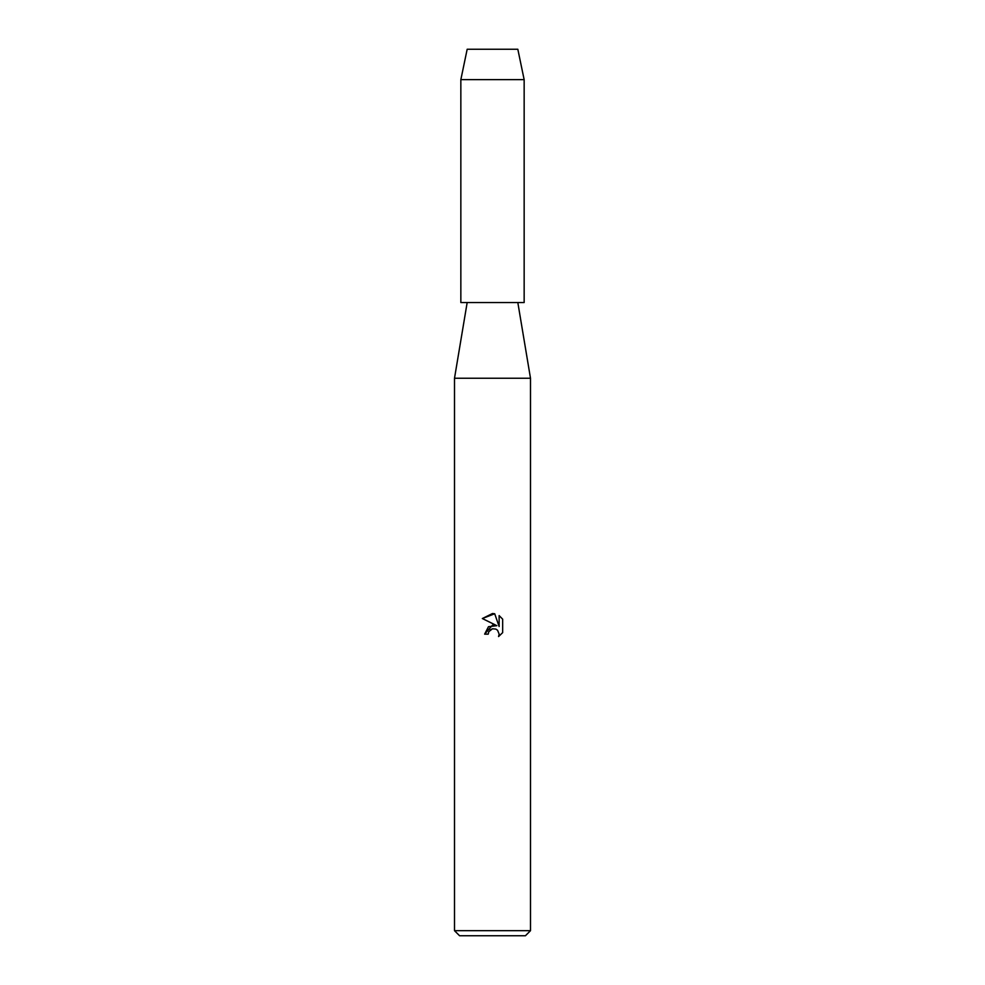 <?xml version="1.0" encoding="UTF-8"?>
<svg xmlns="http://www.w3.org/2000/svg" width="985" height="985" viewBox="0 0 985 985"><rect width="100%" height="100%" fill="white"/><g stroke="black" fill="none" stroke-linecap="round" stroke-linejoin="round"><path stroke-width="1.48" d="M517.827 49.25L467.173 49.25L517.827 49.25L524.155 79.65L524.155 302.53L460.845 302.53L460.845 79.65L524.155 79.65M467.173 302.53L454.504 378.24L530.496 378.24L530.496 930.69L454.504 930.69L459.576 935.75L525.424 935.75L530.496 930.69M488.228 634.143L488.806 631.668L488.228 634.143L484.632 634.143L492.5 625.155L496.859 625.684L482.342 618.531L492.5 613.52L494.704 613.766L499.136 626.522L499.136 615.588M502.658 619.159L499.136 615.6L502.658 619.159L502.658 632.641L498.57 636.556L499.149 634.118L497.548 630.252L495.787 629.07L492.5 628.787L495.787 629.07L497.548 630.252L499.149 634.118L498.57 636.556L502.658 632.641M496.859 625.684L488.486 626.706L484.632 634.143M490.074 630.018L492.475 628.787L488.806 631.668M494.704 613.766L482.342 618.531M517.827 302.53L530.496 378.24M454.504 378.24L454.504 930.69M467.173 49.25L460.845 79.65"/></g></svg>
